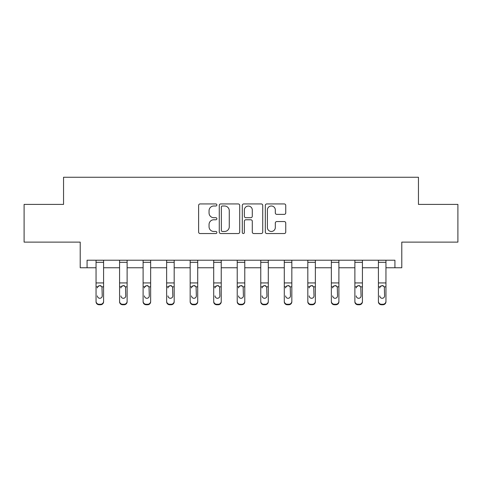<?xml version="1.0" encoding="UTF-8"?>
<svg xmlns="http://www.w3.org/2000/svg" width="482" height="482" viewBox="0 0 482 482"><rect width="100%" height="100%" fill="white"/><g stroke="black" fill="none" stroke-linecap="round" stroke-linejoin="round"><path stroke-width="0.72" d="M216.87 204.971A1.036 1.036 0 0 0 215.834 203.934L200.102 203.934A1.482 1.482 0 0 0 198.62 205.41L198.62 232.059A1.482 1.482 0 0 0 200.102 233.541L215.834 233.541A1.036 1.036 0 0 0 216.87 232.505A1.036 1.036 0 0 0 215.834 231.468L213.797 231.468A4.736 4.736 0 0 1 209.055 226.733L209.055 224.51A4.736 4.736 0 0 1 213.797 219.774L215.834 219.774A1.036 1.036 0 0 0 216.87 218.738A1.036 1.036 0 0 0 215.834 217.701L213.797 217.701A4.736 4.736 0 0 1 209.055 212.966L209.055 210.742A4.736 4.736 0 0 1 213.797 206.007L215.834 206.007A1.036 1.036 0 0 0 216.87 204.971M87.073 267.757L87.073 260.214L394.927 260.214L394.927 267.757L401.789 267.757L401.789 242.115L457.9 242.115L457.9 204.41L418.454 204.41L418.454 177.256L63.546 177.256L63.546 204.41L24.1 204.41L24.1 242.115L80.211 242.115L80.211 267.757L96.051 267.757M284.272 214.37A1.482 1.482 0 0 0 285.748 212.887L285.748 205.41A1.482 1.482 0 0 0 284.272 203.934L266.799 203.934A1.482 1.482 0 0 0 265.317 205.41L265.317 232.059A1.482 1.482 0 0 0 266.799 233.541L284.272 233.541A1.482 1.482 0 0 0 285.748 232.059L285.748 223.027A1.482 1.482 0 0 0 284.272 221.551L276.795 221.551A1.482 1.482 0 0 0 275.312 223.027L275.312 227.51A3.958 3.958 0 0 1 271.354 231.468A3.958 3.958 0 0 1 267.389 227.51L267.389 209.965A3.958 3.958 0 0 1 271.354 206.007A3.958 3.958 0 0 1 275.312 209.965L275.312 212.887A1.482 1.482 0 0 0 276.795 214.37L284.272 214.37M239.705 205.41A1.482 1.482 0 0 0 238.222 203.934L220.756 203.934A1.482 1.482 0 0 0 219.274 205.41L219.274 232.059A1.482 1.482 0 0 0 220.756 233.541L238.222 233.541A1.482 1.482 0 0 0 239.705 232.059L239.705 205.41M243.778 203.934L261.244 203.934A1.482 1.482 0 0 1 262.726 205.41L262.726 232.059A1.482 1.482 0 0 1 261.244 233.541L253.767 233.541A1.482 1.482 0 0 1 252.291 232.059L252.291 221.256A1.482 1.482 0 0 0 250.809 219.774L245.85 219.774A1.482 1.482 0 0 0 244.368 221.256L244.368 232.505A1.036 1.036 0 0 1 243.332 233.541A1.036 1.036 0 0 1 242.295 232.505L242.295 205.41A1.482 1.482 0 0 1 243.778 203.934M103.588 267.757L119.578 267.757M127.121 267.757L143.106 267.757M150.649 267.757L166.639 267.757M174.183 267.757L190.167 267.757M197.71 267.757L213.701 267.757M221.238 267.757L237.228 267.757M244.772 267.757L260.762 267.757M268.299 267.757L284.29 267.757M291.833 267.757L307.817 267.757M315.361 267.757L331.351 267.757M338.894 267.757L354.879 267.757M362.422 267.757L378.412 267.757M385.949 267.757L394.927 267.757M222.383 206.007A1.036 1.036 0 0 0 221.346 207.043L221.346 230.432A1.036 1.036 0 0 0 222.383 231.468L224.528 231.468A4.736 4.736 0 0 0 229.269 226.733L229.269 210.742A4.736 4.736 0 0 0 224.528 206.007L222.383 206.007M252.291 210.038A3.958 3.958 0 0 0 248.326 206.079A3.958 3.958 0 0 0 244.368 210.038L244.368 216.219A1.482 1.482 0 0 0 245.85 217.701L250.809 217.701A1.482 1.482 0 0 0 252.291 216.219L252.291 210.038M96.051 287.308L96.051 301.274A3.019 2.994 0 0 0 99.063 304.269L100.575 304.269A3.019 2.994 0 0 0 103.588 301.274L103.588 301.75A3.019 2.994 180 0 1 100.575 304.745L100.575 304.269M97.406 296.364L97.406 295.888A2.416 2.392 180 0 0 99.816 298.286A2.416 2.392 180 0 0 102.232 295.888A2.416 2.392 180 0 1 99.816 298.286M98.557 285.874L97.671 286.832L97.406 287.947L97.671 286.832L99.816 285.519L101.967 286.832L102.232 295.888M101.075 285.874L99.816 285.519M103.588 260.214L103.588 301.75M96.051 260.214L96.051 301.274M99.063 304.269L99.063 304.745L100.575 304.745M99.063 304.745A3.019 2.994 180 0 1 96.051 301.75M119.578 287.308L119.578 301.274A3.019 2.994 0 0 0 122.597 304.269L124.103 304.269A3.019 2.994 0 0 0 127.121 301.274L127.121 301.75A3.019 2.994 180 0 1 124.103 304.745L124.103 304.269M120.934 296.364L120.934 295.888A2.416 2.392 180 0 0 123.35 298.286A2.416 2.392 180 0 0 125.76 295.888A2.416 2.392 180 0 1 123.35 298.286M122.091 285.874L121.205 286.832L120.934 287.947L121.205 286.832L123.35 285.519L125.495 286.832L125.76 295.888M124.603 285.874L123.35 285.519M143.106 287.308L143.106 301.274A3.019 2.994 0 0 0 146.124 304.269L147.631 304.269A3.019 2.994 0 0 0 150.649 301.274L150.649 301.75A3.019 2.994 180 0 1 147.631 304.745L147.631 304.269M144.467 296.364L144.467 295.888A2.416 2.392 180 0 0 146.877 298.286A2.416 2.392 180 0 0 149.293 295.888A2.416 2.392 180 0 1 146.877 298.286M145.618 285.874L144.733 286.832L144.467 287.947L144.733 286.832L146.877 285.519L149.028 286.832L149.293 295.888M148.137 285.874L146.877 285.519M127.121 260.214L127.121 301.75M119.578 260.214L119.578 301.274M122.597 304.269L122.597 304.745L124.103 304.745M122.597 304.745A3.019 2.994 180 0 1 119.578 301.75M150.649 260.214L150.649 301.75M143.106 260.214L143.106 301.274M146.124 304.269L146.124 304.745L147.631 304.745M146.124 304.745A3.019 2.994 180 0 1 143.106 301.75M166.639 287.308L166.639 301.274A3.019 2.994 0 0 0 169.658 304.269L171.164 304.269A3.019 2.994 0 0 0 174.183 301.274L174.183 301.75A3.019 2.994 180 0 1 171.164 304.745L171.164 304.269M167.995 296.364L167.995 295.888A2.416 2.392 180 0 0 170.411 298.286A2.416 2.392 180 0 0 172.821 295.888A2.416 2.392 180 0 1 170.411 298.286M169.152 285.874L168.266 286.832L167.995 287.947L168.266 286.832L170.411 285.519L172.556 286.832L172.821 295.888M171.664 285.874L170.411 285.519M174.183 260.214L174.183 301.75M166.639 260.214L166.639 301.274M169.658 304.269L169.658 304.745L171.164 304.745M169.658 304.745A3.019 2.994 180 0 1 166.639 301.75M190.167 287.308L190.167 301.274A3.019 2.994 0 0 0 193.186 304.269L194.692 304.269A3.019 2.994 0 0 0 197.71 301.274L197.71 301.75A3.019 2.994 180 0 1 194.692 304.745L194.692 304.269M191.529 296.364L191.529 295.888A2.416 2.392 180 0 0 193.939 298.286A2.416 2.392 180 0 0 196.355 295.888A2.416 2.392 180 0 1 193.939 298.286M192.68 285.874L191.794 286.832L191.529 287.947L191.794 286.832L193.939 285.519L196.084 286.832L196.355 295.888M195.198 285.874L193.939 285.519M197.71 260.214L197.71 301.75M190.167 260.214L190.167 301.274M193.186 304.269L193.186 304.745L194.692 304.745M193.186 304.745A3.019 2.994 180 0 1 190.167 301.75M213.701 287.308L213.701 301.274A3.019 2.994 0 0 0 216.713 304.269L218.226 304.269A3.019 2.994 0 0 0 221.238 301.274L221.238 301.75A3.019 2.994 180 0 1 218.226 304.745L218.226 304.269M215.056 296.364L215.056 295.888A2.416 2.392 180 0 0 217.472 298.286A2.416 2.392 180 0 0 219.882 295.888A2.416 2.392 180 0 1 217.472 298.286M216.213 285.874L215.321 286.832L215.056 287.947L215.321 286.832L217.472 285.519L219.617 286.832L219.882 295.888M218.726 285.874L217.472 285.519M221.238 260.214L221.238 301.75M213.701 260.214L213.701 301.274M216.713 304.269L216.713 304.745L218.226 304.745M216.713 304.745A3.019 2.994 180 0 1 213.701 301.75M237.228 287.308L237.228 301.274A3.019 2.994 0 0 0 240.247 304.269L241.753 304.269A3.019 2.994 0 0 0 244.772 301.274L244.772 301.75A3.019 2.994 180 0 1 241.753 304.745L241.753 304.269M238.584 296.364L238.584 295.888A2.416 2.392 180 0 0 241 298.286A2.416 2.392 180 0 0 243.416 295.888A2.416 2.392 180 0 1 241 298.286M239.741 285.874L238.855 286.832L238.584 287.947L238.855 286.832L241 285.519L243.145 286.832L243.416 295.888M242.253 285.874L241 285.519M244.772 260.214L244.772 301.75M237.228 260.214L237.228 301.274M240.247 304.269L240.247 304.745L241.753 304.745M240.247 304.745A3.019 2.994 180 0 1 237.228 301.75M260.762 287.308L260.762 301.274A3.019 2.994 0 0 0 263.775 304.269L265.287 304.269A3.019 2.994 0 0 0 268.299 301.274L268.299 301.75A3.019 2.994 180 0 1 265.287 304.745L265.287 304.269M262.118 296.364L262.118 295.888A2.416 2.392 180 0 0 264.528 298.286A2.416 2.392 180 0 0 266.944 295.888A2.416 2.392 180 0 1 264.528 298.286M263.268 285.874L262.383 286.832L262.118 287.947L262.383 286.832L264.528 285.519L266.679 286.832L266.944 295.888M265.787 285.874L264.528 285.519M268.299 260.214L268.299 301.75M260.762 260.214L260.762 301.274M263.775 304.269L263.775 304.745L265.287 304.745M263.775 304.745A3.019 2.994 180 0 1 260.762 301.75M284.29 287.308L284.29 301.274A3.019 2.994 0 0 0 287.308 304.269L288.814 304.269A3.019 2.994 0 0 0 291.833 301.274L291.833 301.75A3.019 2.994 180 0 1 288.814 304.745L288.814 304.269M285.645 296.364L285.645 295.888A2.416 2.392 180 0 0 288.061 298.286A2.416 2.392 180 0 0 290.471 295.888A2.416 2.392 180 0 1 288.061 298.286M286.802 285.874L285.916 286.832L285.645 287.947L285.916 286.832L288.061 285.519L290.206 286.832L290.471 295.888M289.314 285.874L288.061 285.519M291.833 260.214L291.833 301.75M284.29 260.214L284.29 301.274M287.308 304.269L287.308 304.745L288.814 304.745M287.308 304.745A3.019 2.994 180 0 1 284.29 301.75M307.817 287.308L307.817 301.274A3.019 2.994 0 0 0 310.836 304.269L312.342 304.269A3.019 2.994 0 0 0 315.361 301.274L315.361 301.75A3.019 2.994 180 0 1 312.342 304.745L312.342 304.269M309.179 296.364L309.179 295.888A2.416 2.392 180 0 0 311.589 298.286A2.416 2.392 180 0 0 314.005 295.888A2.416 2.392 180 0 1 311.589 298.286M310.33 285.874L309.444 286.832L309.179 287.947L309.444 286.832L311.589 285.519L313.734 286.832L314.005 295.888M312.848 285.874L311.589 285.519M315.361 260.214L315.361 301.75M307.817 260.214L307.817 301.274M310.836 304.269L310.836 304.745L312.342 304.745M310.836 304.745A3.019 2.994 180 0 1 307.817 301.75M331.351 287.308L331.351 301.274A3.019 2.994 0 0 0 334.369 304.269L335.876 304.269A3.019 2.994 0 0 0 338.894 301.274L338.894 301.75A3.019 2.994 180 0 1 335.876 304.745L335.876 304.269M332.707 296.364L332.707 295.888A2.416 2.392 180 0 0 335.123 298.286A2.416 2.392 180 0 0 337.533 295.888A2.416 2.392 180 0 1 335.123 298.286M333.863 285.874L332.972 286.832L332.707 287.947L332.972 286.832L335.123 285.519L337.267 286.832L337.533 295.888M336.376 285.874L335.123 285.519M338.894 260.214L338.894 301.75M331.351 260.214L331.351 301.274M334.369 304.269L334.369 304.745L335.876 304.745M334.369 304.745A3.019 2.994 180 0 1 331.351 301.75M354.879 287.308L354.879 301.274A3.019 2.994 0 0 0 357.897 304.269L359.403 304.269A3.019 2.994 0 0 0 362.422 301.274L362.422 301.75A3.019 2.994 180 0 1 359.403 304.745L359.403 304.269M356.24 296.364L356.24 295.888A2.416 2.392 180 0 0 358.65 298.286A2.416 2.392 180 0 0 361.066 295.888A2.416 2.392 180 0 1 358.65 298.286M357.391 285.874L356.505 286.832L356.24 287.947L356.505 286.832L358.65 285.519L360.795 286.832L361.066 295.888M359.909 285.874L358.65 285.519M362.422 260.214L362.422 301.75M354.879 260.214L354.879 301.274M357.897 304.269L357.897 304.745L359.403 304.745M357.897 304.745A3.019 2.994 180 0 1 354.879 301.75M378.412 287.308L378.412 301.274A3.019 2.994 0 0 0 381.425 304.269L382.937 304.269A3.019 2.994 0 0 0 385.949 301.274L385.949 301.75A3.019 2.994 180 0 1 382.937 304.745L382.937 304.269M379.768 296.364L379.768 295.888A2.416 2.392 180 0 0 382.184 298.286A2.416 2.392 180 0 0 384.594 295.888A2.416 2.392 180 0 1 382.184 298.286M380.925 285.874L380.033 286.832L379.768 287.947L380.033 286.832L382.184 285.519L384.329 286.832L384.594 295.888M383.437 285.874L382.184 285.519M385.949 260.214L385.949 301.75M378.412 260.214L378.412 301.274M381.425 304.269L381.425 304.745L382.937 304.745M381.425 304.745A3.019 2.994 180 0 1 378.412 301.75M96.051 260.244L103.588 260.244M101.967 286.832L103.588 286.832M96.051 286.832L97.671 286.832M96.051 282.934L103.588 282.934M96.051 262.316L103.588 262.316M119.578 260.244L127.121 260.244M125.495 286.832L127.121 286.832M119.578 286.832L121.205 286.832M119.578 282.934L127.121 282.934M119.578 262.316L127.121 262.316M143.106 260.244L150.649 260.244M149.028 286.832L150.649 286.832M143.106 286.832L144.733 286.832M143.106 282.934L150.649 282.934M143.106 262.316L150.649 262.316M166.639 260.244L174.183 260.244M172.556 286.832L174.183 286.832M166.639 286.832L168.266 286.832M166.639 282.934L174.183 282.934M166.639 262.316L174.183 262.316M190.167 260.244L197.71 260.244M196.084 286.832L197.71 286.832M190.167 286.832L191.794 286.832M190.167 282.934L197.71 282.934M190.167 262.316L197.71 262.316M213.701 260.244L221.238 260.244M219.617 286.832L221.238 286.832M213.701 286.832L215.321 286.832M213.701 282.934L221.238 282.934M213.701 262.316L221.238 262.316M237.228 260.244L244.772 260.244M243.145 286.832L244.772 286.832M237.228 286.832L238.855 286.832M237.228 282.934L244.772 282.934M237.228 262.316L244.772 262.316M260.762 260.244L268.299 260.244M266.679 286.832L268.299 286.832M260.762 286.832L262.383 286.832M260.762 282.934L268.299 282.934M260.762 262.316L268.299 262.316M284.29 260.244L291.833 260.244M290.206 286.832L291.833 286.832M284.29 286.832L285.916 286.832M284.29 282.934L291.833 282.934M284.29 262.316L291.833 262.316M307.817 260.244L315.361 260.244M313.734 286.832L315.361 286.832M307.817 286.832L309.444 286.832M307.817 282.934L315.361 282.934M307.817 262.316L315.361 262.316M331.351 260.244L338.894 260.244M337.267 286.832L338.894 286.832M331.351 286.832L332.972 286.832M331.351 282.934L338.894 282.934M331.351 262.316L338.894 262.316M354.879 260.244L362.422 260.244M360.795 286.832L362.422 286.832M354.879 286.832L356.505 286.832M354.879 282.934L362.422 282.934M354.879 262.316L362.422 262.316M378.412 260.244L385.949 260.244M384.329 286.832L385.949 286.832M378.412 286.832L380.033 286.832M378.412 282.934L385.949 282.934M378.412 262.316L385.949 262.316"/></g></svg>

